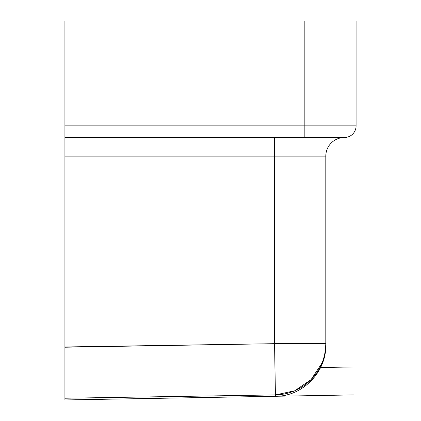<?xml version="1.0" encoding="UTF-8"?>
<svg xmlns="http://www.w3.org/2000/svg" width="421" height="421" viewBox="0 0 421 421"><rect width="100%" height="100%" fill="white"/><g stroke="black" fill="none" stroke-linecap="round" stroke-linejoin="round"><path stroke-width="0.63" d="M64.918 399.692L64.918 137.514L344.246 137.514M64.918 369.791L64.918 363.276M64.918 347.225L274.555 343.678L274.555 156.149L64.918 156.149L64.918 366.286M64.918 363.555L64.918 370.654M275.45 396.25L274.555 343.678L325.801 343.678L274.555 343.678L274.555 137.514L274.555 156.149L325.801 156.149A18.635 18.635 0 0 1 344.436 137.514A18.635 18.635 0 0 0 325.801 156.149L325.801 343.678L325.801 156.149L64.918 156.149L64.918 137.872M64.918 137.514L64.918 21.05L356.082 21.05L356.082 125.868A11.646 11.646 0 0 1 344.436 137.514A11.646 11.646 0 0 0 356.082 125.868L356.082 21.05L64.918 21.05L64.918 125.868L304.836 125.868L304.836 21.05L304.836 125.868L64.918 125.868L64.918 137.514L304.836 137.514L304.836 125.868L356.082 125.868L304.836 125.868L304.836 137.514L344.436 137.514M275.45 396.277C302.02 396.587 326.38 372.585 325.801 345.036L325.801 344.688M117.533 397.413L64.918 398.224L64.918 399.497M321.981 363.097L311.082 379.621L321.981 363.097C324.065 359.008 325.338 352.535 325.801 343.678A51.246 51.241 180 0 1 275.381 394.914L170.147 396.587M275.397 395.224L275.408 395.498M64.918 371.29L64.918 370.996L64.918 371.29M64.918 384.689L64.918 397.345M64.918 391.362L64.918 390.22M64.918 366.407L64.918 380.689M64.918 349.214L64.918 346.972L274.555 343.678L275.381 394.914L294.737 390.783L311.082 379.621L306.035 384.115M161.354 345.478L167.642 345.378M169.737 345.346L270.924 343.736M300.194 388.046L294.737 390.783M64.918 398.224L275.381 394.914M64.918 365.744L64.918 363.223M64.918 355.845L64.918 365.928M64.918 367.833L64.918 370.269M64.918 399.95L353.408 394.914M320.602 367.533L352.919 366.965"/></g></svg>
